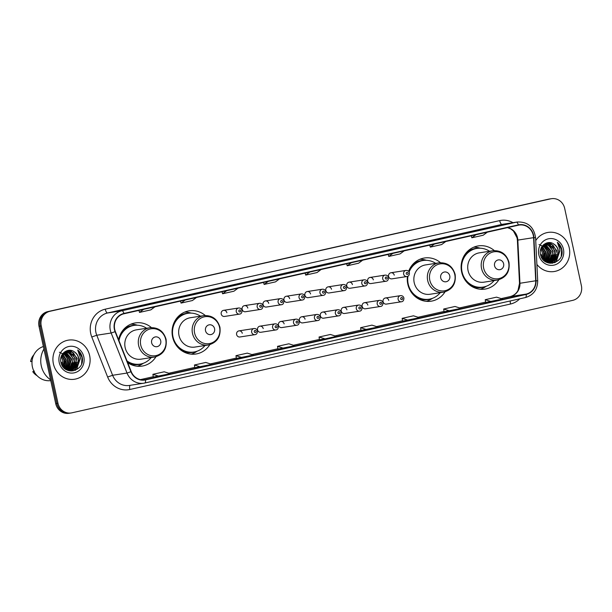 <?xml version="1.0" encoding="UTF-8"?>
<svg xmlns="http://www.w3.org/2000/svg" width="612" height="612" viewBox="0 0 612 612"><rect width="100%" height="100%" fill="white"/><g stroke="black" fill="none" stroke-linecap="round" stroke-linejoin="round"><path stroke-width="0.92" d="M494.328 250.591A21.856 20.51 81.2 0 0 478.301 245.902A21.856 20.51 81.2 0 0 461.639 271.996A21.856 20.51 81.2 0 0 485.002 289.094A21.856 20.51 81.2 0 0 498.857 279.768M407.424 276.41A21.856 20.51 81.2 0 0 407.783 284.09A21.856 20.51 81.2 0 0 431.154 301.188A21.856 20.51 81.2 0 0 445.008 291.863M205.272 315.501A21.856 20.51 81.2 0 0 189.246 310.812A21.856 20.51 81.2 0 0 172.584 336.906A21.856 20.51 81.2 0 0 195.947 354.004A21.856 20.51 81.2 0 0 209.801 344.678M127.686 362.664A21.856 20.51 81.2 0 0 142.091 366.098A21.856 20.51 81.2 0 0 155.953 356.773M242.283 333.288A3.091 2.899 81.2 0 0 238.978 330.87A3.091 2.899 81.2 0 0 236.622 334.565A3.091 2.899 81.2 0 0 239.927 336.983L254.982 334.649A3.091 2.899 -98.8 0 1 251.677 332.224A3.091 2.899 -98.8 0 1 254.034 328.537C255.808 328.43 256.948 329.233 257.468 330.939C257.407 333.272 256.573 334.504 254.982 334.649M263.206 328.59A3.091 2.899 81.2 0 0 259.901 326.173A3.091 2.899 81.2 0 0 257.545 329.868A3.091 2.899 81.2 0 0 260.85 332.285L275.905 329.945A3.091 2.899 -98.8 0 1 272.6 327.527A3.091 2.899 -98.8 0 1 274.956 323.84C276.731 323.733 277.871 324.536 278.391 326.242C278.33 328.575 277.496 329.807 275.905 329.945M284.129 323.893A3.091 2.899 81.2 0 0 280.824 321.476A3.091 2.899 81.2 0 0 278.468 325.163A3.091 2.899 81.2 0 0 281.772 327.588L296.828 325.247A3.091 2.899 -98.8 0 1 293.523 322.83A3.091 2.899 -98.8 0 1 295.879 319.135C297.654 319.036 298.794 319.839 299.314 321.545C299.253 323.878 298.419 325.11 296.828 325.247M305.051 319.196A3.091 2.899 81.2 0 0 301.747 316.779A3.091 2.899 81.2 0 0 299.39 320.466A3.091 2.899 81.2 0 0 302.695 322.891L317.75 320.55A3.091 2.899 -98.8 0 1 314.438 318.133A3.091 2.899 -98.8 0 1 316.802 314.438C318.569 314.339 319.716 315.142 320.229 316.848C320.168 319.181 319.342 320.413 317.75 320.55M325.974 314.499A3.091 2.899 81.2 0 0 322.669 312.082A3.091 2.899 81.2 0 0 320.313 315.769A3.091 2.899 81.2 0 0 323.618 318.186L338.673 315.853A3.091 2.899 -98.8 0 1 335.361 313.436A3.091 2.899 -98.8 0 1 337.725 309.741C339.492 309.641 340.639 310.445 341.152 312.151C341.091 314.476 340.264 315.716 338.673 315.853M346.897 309.802A3.091 2.899 81.2 0 0 343.592 307.377A3.091 2.899 81.2 0 0 341.228 311.072A3.091 2.899 81.2 0 0 344.541 313.489L359.588 311.156A3.091 2.899 -98.8 0 1 356.283 308.739A3.091 2.899 -98.8 0 1 358.64 305.044C360.414 304.944 361.562 305.74 362.075 307.453C362.013 309.779 361.187 311.018 359.588 311.156M367.82 305.105A3.091 2.899 81.2 0 0 364.515 302.68A3.091 2.899 81.2 0 0 362.151 306.375A3.091 2.899 81.2 0 0 365.463 308.792L380.511 306.459A3.091 2.899 -98.8 0 1 377.206 304.034A3.091 2.899 -98.8 0 1 379.562 300.347C381.337 300.24 382.485 301.043 382.997 302.756C382.936 305.082 382.11 306.314 380.511 306.459M388.742 300.4A3.091 2.899 81.2 0 0 385.43 297.983A3.091 2.899 81.2 0 0 383.074 301.678A3.091 2.899 81.2 0 0 386.379 304.095L401.434 301.762A3.091 2.899 -98.8 0 1 398.129 299.337A3.091 2.899 -98.8 0 1 400.485 295.65C402.26 295.542 403.407 296.346 403.92 298.059C403.859 300.385 403.033 301.617 401.434 301.762M242.138 309.328A3.091 2.899 81.2 0 0 245.443 311.745L260.498 309.412A3.091 2.899 -98.8 0 1 257.185 306.995A3.091 2.899 -98.8 0 1 259.549 303.3L244.494 305.633A3.091 2.899 81.2 0 0 242.138 309.328M263.053 304.631A3.091 2.899 81.2 0 0 266.365 307.048L281.413 304.715A3.091 2.899 -98.8 0 1 278.108 302.297A3.091 2.899 -98.8 0 1 280.472 298.602L265.417 300.936A3.091 2.899 81.2 0 0 263.053 304.631M283.976 299.934A3.091 2.899 81.2 0 0 287.288 302.351L302.336 300.018A3.091 2.899 -98.8 0 1 299.031 297.593A3.091 2.899 -98.8 0 1 301.387 293.905L286.339 296.239A3.091 2.899 81.2 0 0 283.976 299.934M304.898 295.236A3.091 2.899 81.2 0 0 308.211 297.654L323.258 295.321A3.091 2.899 -98.8 0 1 319.954 292.896A3.091 2.899 -98.8 0 1 322.31 289.208L307.262 291.542A3.091 2.899 81.2 0 0 304.898 295.236M221.215 314.025A3.091 2.899 81.2 0 0 224.52 316.45L239.575 314.109A3.091 2.899 -98.8 0 1 236.263 311.692A3.091 2.899 -98.8 0 1 238.626 307.997L223.571 310.338A3.091 2.899 81.2 0 0 221.215 314.025M325.821 290.539A3.091 2.899 81.2 0 0 329.126 292.957L344.181 290.616A3.091 2.899 -98.8 0 1 340.876 288.198A3.091 2.899 -98.8 0 1 343.233 284.511L328.177 286.844A3.091 2.899 81.2 0 0 325.821 290.539M346.744 285.835A3.091 2.899 81.2 0 0 350.049 288.26L365.104 285.919A3.091 2.899 -98.8 0 1 361.799 283.501A3.091 2.899 -98.8 0 1 364.155 279.806L349.1 282.147A3.091 2.899 81.2 0 0 346.744 285.835M367.667 281.137A3.091 2.899 81.2 0 0 370.971 283.563L386.027 281.222A3.091 2.899 -98.8 0 1 382.722 278.804A3.091 2.899 -98.8 0 1 385.078 275.109L370.023 277.45A3.091 2.899 81.2 0 0 367.667 281.137M388.589 276.44A3.091 2.899 81.2 0 0 391.894 278.858L406.949 276.525A3.091 2.899 -98.8 0 1 403.645 274.107A3.091 2.899 -98.8 0 1 406.001 270.412L390.946 272.753A3.091 2.899 81.2 0 0 388.589 276.44M440.479 262.686A21.856 20.51 81.2 0 0 424.445 257.996A21.856 20.51 81.2 0 0 408.64 271.323M151.424 327.596A21.856 20.51 81.2 0 0 135.39 322.907A21.856 20.51 81.2 0 0 118.613 339.759A19.584 18.383 81.2 0 1 133.493 325.5L134.051 325.408A19.584 18.383 81.2 0 0 118.98 340.693M247.799 308.058A3.091 2.899 81.2 0 0 244.494 305.633M268.722 303.361A3.091 2.899 81.2 0 0 265.417 300.936M289.644 298.656A3.091 2.899 81.2 0 0 286.339 296.239M310.567 293.959A3.091 2.899 81.2 0 0 307.262 291.542M226.876 312.755A3.091 2.899 81.2 0 0 223.571 310.338M331.49 289.262A3.091 2.899 81.2 0 0 328.177 286.844M352.413 284.565A3.091 2.899 81.2 0 0 349.1 282.147M373.328 279.868A3.091 2.899 81.2 0 0 370.023 277.45M394.25 275.171A3.091 2.899 81.2 0 0 390.946 272.753M551.45 198.701L549.193 199.045A12.37 11.605 81.2 0 0 548.482 199.183L47.713 311.63A12.37 11.605 81.2 0 0 39 326.265L55.723 403.622A12.37 11.605 81.2 0 0 68.949 413.299L70.074 413.131A12.37 11.605 81.2 0 1 56.847 403.446A12.37 11.605 81.2 0 0 70.074 413.131L71.199 412.955A12.37 11.605 81.2 0 0 71.918 412.817L572.687 300.37A12.37 11.605 81.2 0 0 581.4 285.735L564.677 208.378A12.37 11.605 81.2 0 0 551.45 198.701A12.37 11.605 81.2 0 0 550.731 198.831L49.962 311.286A12.37 11.605 81.2 0 0 41.249 325.913L57.972 403.277A12.37 11.605 81.2 0 0 71.199 412.955M41.249 325.913L40.124 326.089L56.847 403.446L40.124 326.089A12.37 11.605 81.2 0 1 48.838 311.462A12.37 11.605 81.2 0 0 40.124 326.089L39 326.265M550.731 198.831L48.838 311.462L549.607 199.007A12.37 11.605 81.2 0 1 550.326 198.869A12.37 11.605 81.2 0 0 549.607 199.007L548.482 199.183M53.389 363.75A19.791 18.574 81.2 0 0 74.549 379.233A19.791 18.574 81.2 0 0 89.643 355.603A19.791 18.574 81.2 0 0 68.483 340.119A19.791 18.574 81.2 0 0 53.389 363.75A19.791 18.574 81.2 0 0 74.549 379.233A19.791 18.574 81.2 0 0 89.643 355.603A19.791 18.574 81.2 0 0 68.483 340.119A19.791 18.574 81.2 0 0 53.389 363.75M536.892 264.399A19.791 18.574 81.2 0 0 554.166 271.529A19.791 18.574 81.2 0 0 569.259 247.906A19.791 18.574 81.2 0 0 548.1 232.415A19.791 18.574 81.2 0 0 535.722 240.585A19.791 18.574 81.2 0 1 548.1 232.415L548.1 232.415A19.791 18.574 81.2 0 1 569.259 247.906A19.791 18.574 81.2 0 1 554.166 271.529A19.791 18.574 81.2 0 1 536.892 264.399M114.696 329.371A13.196 12.385 -98.8 0 1 123.991 313.765L518.418 225.193A13.196 12.385 -98.8 0 1 519.183 225.048A13.196 12.385 -98.8 0 1 533.587 237.655L535.707 280.778A13.196 12.385 -98.8 0 1 526.106 294.104L145.434 379.585A13.196 12.385 -98.8 0 1 144.669 379.731A13.196 12.385 -98.8 0 1 131.228 371.606L115.362 331.566A13.196 12.385 -98.8 0 1 114.696 329.371M114.398 329.44A13.525 12.691 81.2 0 0 115.079 331.689L130.945 371.729A13.525 12.691 81.2 0 0 145.503 379.907L526.175 294.426A13.525 12.691 81.2 0 0 536.013 280.763L533.901 237.64A13.525 12.691 81.2 0 0 518.349 224.872L123.922 313.443A13.525 12.691 81.2 0 0 114.398 329.44M487.236 228.467A3.297 1.14 77.3 0 1 487.267 228.46A3.297 1.14 77.3 0 1 487.29 228.452L470.33 231.872L487.29 228.452M445.697 237.793A3.297 1.14 77.3 0 1 445.72 237.785A3.297 1.14 77.3 0 1 445.75 237.785L428.79 241.197L445.75 237.785M404.157 247.118A3.297 1.14 77.3 0 1 404.18 247.118A3.297 1.14 77.3 0 1 404.203 247.11L387.251 250.53L404.203 247.11M362.61 256.451A3.297 1.14 77.3 0 1 362.641 256.443A3.297 1.14 77.3 0 1 362.664 256.436L351.319 258.983M143.613 305.625L154.928 303.085A3.297 1.14 77.3 0 1 154.928 303.085A3.297 1.14 77.3 0 1 154.958 303.078L137.998 306.497L154.958 303.078M185.153 296.3L196.467 293.76A3.297 1.14 77.3 0 1 196.467 293.76A3.297 1.14 77.3 0 1 196.498 293.752L179.538 297.172L196.498 293.752M237.984 284.435A3.297 1.14 77.3 0 1 238.014 284.427A3.297 1.14 77.3 0 1 238.037 284.427L226.692 286.967M279.531 275.109A3.297 1.14 77.3 0 1 279.554 275.102A3.297 1.14 77.3 0 1 279.577 275.094L268.24 277.641M321.07 265.776A3.297 1.14 77.3 0 1 321.093 265.769A3.297 1.14 77.3 0 1 321.124 265.769L315.494 266.641L304.164 269.188L321.124 265.769L309.779 268.316M402.566 321.101L419.465 317.697L413.475 315.807L402.145 318.355L402.566 321.109M444.105 311.776L461.012 308.372L455.014 306.482L443.685 309.022L444.105 311.783M485.653 302.45L502.551 299.046L496.562 297.149L485.232 299.696L485.653 302.45M277.94 349.092L294.839 345.688L288.849 343.799L277.519 346.338L277.94 349.092M236.4 358.418L253.299 355.014L247.309 353.124L235.98 355.671L236.4 358.425M194.853 367.751L211.76 364.339L205.762 362.449L194.432 364.997L194.861 367.751M153.314 377.076L170.22 373.672L164.223 371.782L152.893 374.322L153.314 377.076M361.026 330.434L377.925 327.03L371.935 325.14L360.606 327.68L361.026 330.434M325.056 338.903L336.386 336.355L330.388 334.466L319.059 337.013L319.426 339.775L325.056 338.903L319.059 337.013M309.81 272.034L305.679 275.102L305.113 273.09M321.139 269.494L317.008 272.554L305.679 275.102M268.27 281.367L264.132 284.427L263.573 282.423M279.6 278.82L275.461 281.887L264.132 284.427M226.731 290.692L222.592 293.76L222.026 291.748M238.06 288.153L233.922 291.213L222.592 293.76M185.184 300.025L181.053 303.085L180.486 301.081M196.513 297.478L192.382 300.546L181.053 303.085M143.644 309.351L139.505 312.418L138.947 310.406M154.974 306.803L150.835 309.871L139.505 312.418M351.349 262.709L347.218 265.776L346.652 263.764M362.679 260.161L358.548 263.229L347.218 265.776M392.896 253.383L388.758 256.443L388.199 254.439M404.226 250.836L400.087 253.903L388.758 256.443M434.436 244.05L430.305 247.118L429.739 245.106M445.766 241.511L441.634 244.57L430.305 247.118M475.975 234.725L471.844 237.785L471.278 235.781M487.305 232.178L483.174 235.245L471.844 237.785M283.509 348.228L277.519 346.338M241.97 357.561L235.98 355.671M200.43 366.886L194.432 364.997M158.891 376.212L152.893 374.322M366.596 329.57L360.606 327.68M408.135 320.244L402.145 318.355M449.682 310.919L443.685 309.022M491.222 301.586L485.232 299.696M43.926 349.054A22.262 20.892 81.2 0 0 41.272 365.785A22.262 20.892 81.2 0 0 50.574 379.83M43.376 346.507A17.526 16.448 81.2 0 0 32.39 366.863A17.526 16.448 81.2 0 0 50.75 380.626M61.208 356.681L62.761 360.445L62.447 365.318M61.881 355.09L64.551 360.162L63.556 366.611M61.575 355.297L64.107 360.231L63.296 366.343M62.608 353.927L66.341 359.887L64.612 367.498M62.309 354.103L65.889 359.955L64.352 367.299M63.35 353.025L68.123 359.611L65.629 368.141M65.43 368.348L64.964 368.776M59.387 352.229L65.438 355.059L67.68 359.68L65.377 367.996M64.099 352.305L69.913 359.336L66.616 368.608M66.41 368.768L65.79 369.212M63.877 352.458L69.462 359.405L66.371 368.508M64.918 351.77L66.019 352.076L71.696 359.053L68.835 367.95L67.58 368.929M67.068 369.464L67.366 369.067L66.739 369.418M64.704 351.892L71.252 359.122L67.343 368.86M65.767 351.357L67.81 351.801L73.486 358.777L70.625 367.674L68.529 369.135M68.314 369.243L67.672 369.518M67.458 369.594L66.8 369.793M65.553 351.449L70.946 354.402L73.035 358.846L72.193 365.02L68.292 369.097M66.632 351.058L69.592 351.525L75.268 358.502L72.407 367.391L69.454 369.235M69.24 369.319L68.59 369.518M68.368 369.572L67.251 369.77M66.41 351.12L73.172 354.685L74.825 358.571L74.35 363.903L69.477 369.113M64.214 352.214L67.519 350.867L71.382 351.25L77.058 358.227L74.197 367.116L70.372 369.235M70.151 369.296L65.377 369.082M67.289 350.906L73.264 352.627L76.615 358.295L75.429 365.081L70.143 369.25M69.485 369.426L65.851 369.403M62.393 365.899L71.275 369.143L75.987 366.84L77.778 364.53L78.642 357.974C77.999 355.243 76.523 353.17 74.213 351.755C76.752 353.682 78.145 355.763 78.397 358.012L77.8 363.643L72.193 368.891M71.275 369.143L67.152 368.799L60.833 361.73M74.213 351.755C67.84 347.05 58.951 354.126 60.879 361.998C63.158 376.242 84.785 371.782 82.337 357.928L82.207 357.247C81.534 354.264 80.034 351.846 77.709 350.003L80.394 357.615L77.961 364.186M59.203 362.442A13.441 12.615 81.2 0 0 74.358 372.815A13.441 12.615 81.2 0 0 83.829 356.911A13.441 12.615 81.2 0 0 68.674 346.537A13.441 12.615 81.2 0 0 59.203 362.442M34.05 371.469L32.78 371.668A13.196 12.385 81.2 0 0 37.08 375.692M32.78 371.668L34.349 371.056M64.321 368.225A17.526 16.448 81.2 0 0 64.436 367.766M64.62 366.886A17.526 16.448 81.2 0 0 64.489 359.649M33.851 354.845A13.196 12.385 81.2 0 0 30.6 361.593L32.038 361.371M77.709 350.003L82 357.278L81.603 363.689M80.356 358.479L76.569 369.135L74.932 370.428M78.099 364.018L74.786 369.411L72.759 370.948M76.424 363.933L74.809 367.521M74.511 367.957L71.29 371.025M74.633 364.216L73.027 367.797M72.721 368.24L72.231 368.875M72.162 368.959L70.051 370.933M72.843 364.492L71.237 368.08M70.938 368.516L70.441 369.151M70.342 369.273L68.904 370.711M71.061 364.767L69.454 368.355M69.148 368.791L68.858 369.181M68.559 369.556L67.802 370.367M69.271 365.043L67.664 368.631M63.816 352.558L65.928 355.037M67.488 365.326L66.18 368.416M80.386 357.278L76.798 369.105L75.33 370.275M78.435 363.597L75.008 369.38L72.973 370.918M76.99 362.174L75.222 367.192M74.871 367.728L71.459 371.025M75.2 362.457L73.432 367.468M73.088 368.003L72.507 368.784M72.415 368.891L70.196 370.948M73.417 362.732L71.642 367.751M71.298 368.279L70.717 369.059M70.556 369.25L69.041 370.742M71.627 363.008L69.86 368.026M69.516 368.562L69.034 369.204M68.766 369.533L67.94 370.413M69.844 363.283L68.07 368.302M64.046 352.527L66.96 356.467M68.054 363.566L66.341 368.493M160.719 340.777A4.95 4.644 81.2 0 0 155.142 336.96A4.95 4.644 81.2 0 0 151.654 342.812A4.95 4.644 81.2 0 0 157.23 346.629A4.95 4.644 81.2 0 0 160.719 340.777M149.955 327.741L136.468 329.83A14.841 13.931 81.2 0 0 125.146 347.555A14.841 13.931 81.2 0 0 141.02 359.168L154.507 357.079C163.282 354.677 167.137 348.763 166.082 339.331C163.572 331.1 158.194 327.236 149.955 327.741A14.841 13.931 81.2 0 0 138.633 345.459A14.841 13.931 81.2 0 0 154.507 357.079M146.628 328.254A19.584 18.383 81.2 0 0 134.051 325.408M127.25 361.577A19.584 18.383 81.2 0 0 139.498 364.201L140.056 364.117A19.584 18.383 81.2 0 0 151.179 357.592M126.998 360.935A19.584 18.383 81.2 0 0 140.056 364.117M143.33 363.276L142.451 363.857A21.443 20.12 -98.8 0 1 137.348 366.244M130.823 324.207A21.443 20.12 -98.8 0 1 136.407 324.934L137.425 325.217M214.575 328.682A4.95 4.644 81.2 0 0 208.998 324.865A4.95 4.644 81.2 0 0 205.51 330.717A4.95 4.644 81.2 0 0 211.086 334.535A4.95 4.644 81.2 0 0 214.575 328.682M203.804 315.647L190.324 317.743A14.841 13.931 81.2 0 0 179.002 335.46A14.841 13.931 81.2 0 0 194.876 347.073L208.355 344.984C217.13 342.582 220.986 336.669 219.93 327.236C217.421 319.005 212.05 315.142 203.804 315.647A14.841 13.931 81.2 0 0 192.489 333.372A14.841 13.931 81.2 0 0 208.355 344.984M200.484 316.167A19.584 18.383 81.2 0 0 187.907 313.313A19.584 18.383 81.2 0 0 172.966 336.699A19.584 18.383 81.2 0 0 193.912 352.022A19.584 18.383 81.2 0 0 205.035 345.497M187.907 313.313L187.341 313.405A19.584 18.383 81.2 0 0 172.385 328.078M174.65 342.659A19.584 18.383 81.2 0 0 193.346 352.114L193.912 352.022M197.179 351.181L196.299 351.762A21.443 20.12 -98.8 0 1 191.204 354.149M184.679 312.112A21.443 20.12 -98.8 0 1 190.263 312.839L191.273 313.13M449.774 275.867A4.95 4.644 81.2 0 0 444.197 272.049A4.95 4.644 81.2 0 0 440.717 277.902A4.95 4.644 81.2 0 0 446.293 281.719A4.95 4.644 81.2 0 0 449.774 275.867M439.011 262.831L425.524 264.927A14.841 13.931 81.2 0 0 414.202 282.645A14.841 13.931 81.2 0 0 430.075 294.257L443.562 292.169C452.337 289.767 456.192 283.853 455.137 274.421C452.628 266.189 447.25 262.326 439.011 262.831A14.841 13.931 81.2 0 0 427.689 280.548A14.841 13.931 81.2 0 0 443.562 292.169M435.683 263.351A19.584 18.383 81.2 0 0 423.106 260.498A19.584 18.383 81.2 0 0 409.122 271.98M407.967 276.165A19.584 18.383 81.2 0 0 408.173 283.884A19.584 18.383 81.2 0 0 429.111 299.207A19.584 18.383 81.2 0 0 440.235 292.681M423.106 260.498L422.548 260.59A19.584 18.383 81.2 0 0 408.793 271.498M409.856 289.836A19.584 18.383 81.2 0 0 428.553 299.291L429.111 299.207M432.386 298.365L431.506 298.947A21.443 20.12 -98.8 0 1 426.403 301.334M419.878 259.297A21.443 20.12 -98.8 0 1 425.462 260.024L426.48 260.314M503.63 263.772A4.95 4.644 81.2 0 0 498.053 259.955A4.95 4.644 81.2 0 0 494.565 265.807A4.95 4.644 81.2 0 0 500.142 269.624A4.95 4.644 81.2 0 0 503.63 263.772M492.859 250.736L479.38 252.833A14.841 13.931 81.2 0 0 468.058 270.55A14.841 13.931 81.2 0 0 483.931 282.17L497.418 280.074C506.185 277.672 510.048 271.759 508.985 262.326C506.476 254.095 501.106 250.232 492.859 250.736A14.841 13.931 81.2 0 0 481.545 268.461A14.841 13.931 81.2 0 0 497.418 280.074M489.539 251.257A19.584 18.383 81.2 0 0 476.962 248.411A19.584 18.383 81.2 0 0 462.029 271.789A19.584 18.383 81.2 0 0 482.967 287.112A19.584 18.383 81.2 0 0 494.091 280.587M476.962 248.411L476.396 248.495A19.584 18.383 81.2 0 0 461.448 263.175M463.705 277.749A19.584 18.383 81.2 0 0 482.401 287.204L482.967 287.112M486.234 286.271L485.362 286.852A21.443 20.12 -98.8 0 1 480.259 289.239M473.734 247.202A21.443 20.12 -98.8 0 1 479.318 247.929L480.328 248.22M540.824 248.985L542.385 252.741L542.064 257.614M541.505 247.386L544.167 252.465L543.181 258.907M541.192 247.592L543.724 252.534L542.913 258.639M542.224 246.231L545.958 252.182L544.229 259.794M541.926 246.399L545.514 252.259L543.969 259.603M542.974 245.32L547.74 251.907L545.246 260.437M545.047 260.643L544.581 261.072M539.004 244.525L545.055 247.363L547.296 251.976L544.994 260.299M543.716 244.609L549.53 251.631L546.233 260.903M546.026 261.072L545.414 261.508M543.502 244.762L549.086 251.7L545.996 260.804M544.535 244.066L545.644 244.379L551.32 251.356L548.459 260.245L547.197 261.232M546.684 261.76L546.983 261.37L546.363 261.714M544.328 244.188L550.869 251.425L546.96 261.163M545.384 243.653L547.426 244.104L553.103 251.073L550.242 259.97L548.145 261.439M547.931 261.538L547.289 261.814M547.074 261.89L546.424 262.089M545.17 243.744L550.571 246.705L552.659 251.142L551.817 257.315L547.908 261.393M546.256 243.354L549.216 243.821L554.893 250.798L552.032 259.695L549.079 261.538M548.857 261.615L548.207 261.814M547.985 261.867L546.868 262.066M546.026 243.423L552.797 246.98L554.441 250.866L553.967 256.206L549.094 261.416M543.831 244.509L547.136 243.163L550.999 243.545L556.675 250.522L553.814 259.412L549.997 261.538M549.767 261.592L545.001 261.385M546.906 243.201L552.881 244.93L556.231 250.591L555.053 257.384L549.76 261.546M549.102 261.722L545.468 261.699M542.018 258.203L550.892 261.446L555.604 259.136L557.402 256.833L558.266 250.277C557.624 247.539 556.14 245.466 553.829 244.058C556.369 245.978 557.762 248.067 558.014 250.316L557.425 255.946L551.81 261.186M550.892 261.446L546.768 261.102L540.45 254.026M553.829 244.058C547.457 239.353 538.568 246.429 540.495 254.294C542.775 268.538 564.409 264.078 561.954 250.232L561.824 249.543C561.15 246.56 559.651 244.15 557.333 242.298L560.011 249.918L557.578 256.482M538.82 254.737A13.441 12.615 81.2 0 0 553.975 265.111A13.441 12.615 81.2 0 0 563.445 249.206A13.441 12.615 81.2 0 0 548.291 238.841A13.441 12.615 81.2 0 0 538.82 254.737M543.938 260.528A17.526 16.448 81.2 0 0 544.053 260.062M544.236 259.182A17.526 16.448 81.2 0 0 544.114 251.953M557.333 242.298L561.617 249.574L561.227 255.992M559.972 250.775L556.193 261.439L554.556 262.724M557.723 256.321L554.403 261.714L552.384 263.244M556.04 256.237L554.426 259.825M554.128 260.261L550.915 263.321M554.25 256.512L552.644 260.092M552.345 260.536L551.848 261.179M551.779 261.263L549.668 263.229M552.468 256.788L550.854 260.375M550.555 260.811L550.066 261.454M549.958 261.576L548.52 263.007M550.678 257.071L549.071 260.651M548.765 261.095L548.474 261.485M548.176 261.852L547.419 262.663M548.895 257.346L547.281 260.934M543.433 244.861L545.544 247.332M547.105 257.621L545.797 260.72M560.003 249.581L556.415 261.401L554.954 262.579M558.06 255.9L554.625 261.676L552.598 263.214M556.606 254.477L554.839 259.496M554.495 260.024L551.083 263.328M554.824 254.753L553.057 259.763M552.705 260.307L552.123 261.079M552.032 261.186L549.821 263.252M553.034 255.028L551.267 260.046M550.915 260.582L550.333 261.355M550.173 261.553L548.666 263.045M551.251 255.311L549.477 260.322M549.132 260.857L548.658 261.5M548.39 261.829L547.556 262.716M549.461 255.587L547.694 260.605M547.159 261.401L546.868 261.783M543.663 244.823L546.577 248.763M547.671 255.862L545.958 260.788M55.723 403.622L57.972 403.277M47.713 311.63L49.962 311.286M533.587 237.655L517.828 240.095A13.196 12.385 81.2 0 0 517.53 237.816A13.196 12.385 81.2 0 0 507.646 227.61M526.106 294.104L510.354 296.552A13.196 12.385 81.2 0 0 519.948 283.218L517.828 240.095L517.385 240.218L517.071 237.861L513.43 231.007L510.791 228.949L507.509 227.641M519.756 298.817A20.617 19.347 -98.8 0 1 510.515 304.019L129.836 389.5A20.617 19.347 -98.8 0 1 107.643 377.03L91.777 336.998A20.617 19.347 -98.8 0 1 105.264 309.175L499.683 220.603A4.123 1.423 -102.7 0 0 501.962 224.413L107.544 312.984A16.493 15.476 81.2 0 0 95.916 332.492A16.493 15.476 81.2 0 0 96.757 335.238L112.616 375.278A16.493 15.476 81.2 0 0 129.415 385.438L143.82 383.204A16.493 15.476 -98.8 0 1 127.021 373.045L130.945 371.729M499.683 220.603A20.617 19.347 -98.8 0 1 512.978 222.676M502.919 224.237A16.493 15.476 81.2 0 0 501.962 224.413L516.367 222.179A16.493 15.476 -98.8 0 1 517.324 221.995L502.919 224.237M107.643 377.03L112.616 375.278L127.021 373.045L111.162 333.005A16.493 15.476 -98.8 0 1 110.328 330.258A16.493 15.476 -98.8 0 1 121.949 310.751A4.123 1.423 77.3 0 1 123.922 313.443M115.079 331.689L111.162 333.005L96.757 335.238L91.777 336.998M526.175 294.426A4.123 1.423 77.3 0 1 525.486 297.531L143.82 383.204A16.493 15.476 -98.8 0 0 144.776 383.02A4.123 1.423 -102.7 0 0 144.807 383.013A4.123 1.423 -102.7 0 0 145.503 379.907M536.013 280.763L537.703 280.809C537.543 289.514 533.465 295.091 525.486 297.531A4.123 1.423 77.3 0 1 525.456 297.539L144.845 383.005M533.901 237.64L535.584 237.685C533.863 226.891 527.774 221.666 517.324 221.995M518.349 224.872A4.123 1.423 -102.7 0 0 516.367 222.179L121.949 310.751L107.544 312.984A4.123 1.423 -102.7 0 1 105.264 309.175M130.203 385.315A4.123 1.423 -102.7 0 0 129.836 389.5M510.332 300.936A4.123 1.423 -102.7 0 0 510.515 304.019M535.707 280.778L519.504 283.341L517.385 240.218M145.434 379.585L143.897 379.822M140.446 379.616L153.26 376.732L140.439 379.608M168.843 373.236L194.807 367.407L168.835 373.236M236.347 358.074L210.383 363.911L236.347 358.081M251.922 354.577L277.886 348.748L251.922 354.577M293.469 345.252L319.433 339.423L293.462 345.252M335.009 335.919L360.973 330.09L335.001 335.919M376.548 326.594L402.512 320.764L376.548 326.594M418.095 317.268L444.06 311.439L418.088 317.268M459.635 307.935L485.599 302.106L459.627 307.935M519.504 283.341L518.027 290.356C517.507 291.58 515.411 295.129 510.293 296.56L501.174 298.61L510.354 296.552A7.42 2.555 -102.7 0 0 510.293 296.56A7.42 2.555 -102.7 0 0 510.24 296.575M165.714 339.446A13.632 12.798 81.2 0 0 150.345 328.927A13.632 12.798 81.2 0 0 140.737 345.061A13.632 12.798 81.2 0 0 156.106 355.58A13.632 12.798 81.2 0 0 165.714 339.446M135.267 325.263A19.768 18.551 81.2 0 0 123.104 330.044M128.222 363.023A19.768 18.551 81.2 0 0 141.257 363.888M219.57 327.359A13.632 12.798 81.2 0 0 204.194 316.84A13.632 12.798 81.2 0 0 194.585 332.966A13.632 12.798 81.2 0 0 209.962 343.485A13.632 12.798 81.2 0 0 219.57 327.359M189.123 313.176A19.768 18.551 81.2 0 0 176.952 317.949M182.07 350.928A19.768 18.551 81.2 0 0 195.113 351.793M454.77 274.543A13.632 12.798 81.2 0 0 439.401 264.017A13.632 12.798 81.2 0 0 429.792 280.151A13.632 12.798 81.2 0 0 445.161 290.669A13.632 12.798 81.2 0 0 454.77 274.543M424.323 260.352A19.768 18.551 81.2 0 0 412.159 265.134M417.277 298.113A19.768 18.551 81.2 0 0 430.312 298.977M508.626 262.449A13.632 12.798 81.2 0 0 493.249 251.93A13.632 12.798 81.2 0 0 483.641 268.056A13.632 12.798 81.2 0 0 499.017 278.575A13.632 12.798 81.2 0 0 508.626 262.449M478.179 248.265A19.768 18.551 81.2 0 0 466.007 253.039M471.125 286.018A19.768 18.551 81.2 0 0 484.168 286.883M238.856 311.156A1.033 0.964 81.2 0 0 240.019 311.952A1.033 0.964 81.2 0 0 240.745 310.735A1.033 0.964 81.2 0 0 239.583 309.94A1.033 0.964 81.2 0 0 238.856 311.156M259.779 306.459A1.033 0.964 81.2 0 0 260.942 307.255A1.033 0.964 81.2 0 0 261.668 306.038A1.033 0.964 81.2 0 0 260.505 305.243A1.033 0.964 81.2 0 0 259.779 306.459M280.701 301.762A1.033 0.964 81.2 0 0 281.864 302.558A1.033 0.964 81.2 0 0 282.591 301.334A1.033 0.964 81.2 0 0 281.428 300.538A1.033 0.964 81.2 0 0 280.701 301.762M301.624 297.065A1.033 0.964 81.2 0 0 302.787 297.86A1.033 0.964 81.2 0 0 303.514 296.636A1.033 0.964 81.2 0 0 302.351 295.841A1.033 0.964 81.2 0 0 301.624 297.065M322.547 292.368A1.033 0.964 81.2 0 0 323.71 293.163A1.033 0.964 81.2 0 0 324.437 291.939A1.033 0.964 81.2 0 0 323.274 291.144A1.033 0.964 81.2 0 0 322.547 292.368M343.47 287.663A1.033 0.964 81.2 0 0 344.632 288.459A1.033 0.964 81.2 0 0 345.359 287.242A1.033 0.964 81.2 0 0 344.196 286.447A1.033 0.964 81.2 0 0 343.47 287.663M364.392 282.966A1.033 0.964 81.2 0 0 365.555 283.761A1.033 0.964 81.2 0 0 366.274 282.545A1.033 0.964 81.2 0 0 365.119 281.75A1.033 0.964 81.2 0 0 364.392 282.966M385.315 278.269A1.033 0.964 81.2 0 0 386.47 279.064A1.033 0.964 81.2 0 0 387.197 277.848A1.033 0.964 81.2 0 0 386.034 277.052A1.033 0.964 81.2 0 0 385.315 278.269M406.23 273.572A1.033 0.964 81.2 0 0 407.393 274.367A1.033 0.964 81.2 0 0 408.12 273.151A1.033 0.964 81.2 0 0 406.957 272.355A1.033 0.964 81.2 0 0 406.23 273.572M256.153 331.268A1.033 0.964 81.2 0 0 254.99 330.472A1.033 0.964 81.2 0 0 254.263 331.696A1.033 0.964 81.2 0 0 255.426 332.492A1.033 0.964 81.2 0 0 256.153 331.268M277.075 326.571A1.033 0.964 81.2 0 0 275.913 325.775A1.033 0.964 81.2 0 0 275.186 326.992A1.033 0.964 81.2 0 0 276.349 327.787A1.033 0.964 81.2 0 0 277.075 326.571M297.998 321.874A1.033 0.964 81.2 0 0 296.835 321.078A1.033 0.964 81.2 0 0 296.109 322.295A1.033 0.964 81.2 0 0 297.271 323.09A1.033 0.964 81.2 0 0 297.998 321.874M318.921 317.177A1.033 0.964 81.2 0 0 317.758 316.381A1.033 0.964 81.2 0 0 317.031 317.597A1.033 0.964 81.2 0 0 318.194 318.393A1.033 0.964 81.2 0 0 318.921 317.177M339.844 312.48A1.033 0.964 81.2 0 0 338.681 311.684A1.033 0.964 81.2 0 0 337.954 312.9A1.033 0.964 81.2 0 0 339.117 313.696A1.033 0.964 81.2 0 0 339.844 312.48M360.766 307.775A1.033 0.964 81.2 0 0 359.604 306.987A1.033 0.964 81.2 0 0 358.877 308.203A1.033 0.964 81.2 0 0 360.04 308.999A1.033 0.964 81.2 0 0 360.766 307.775M381.689 303.078A1.033 0.964 81.2 0 0 380.526 302.282A1.033 0.964 81.2 0 0 379.8 303.506A1.033 0.964 81.2 0 0 380.962 304.302A1.033 0.964 81.2 0 0 381.689 303.078M402.612 298.381A1.033 0.964 81.2 0 0 401.449 297.585A1.033 0.964 81.2 0 0 400.722 298.809A1.033 0.964 81.2 0 0 401.885 299.605A1.033 0.964 81.2 0 0 402.612 298.381M537.703 280.809L535.584 237.685M404.18 247.118L392.866 249.658M445.72 237.785L434.405 240.325M487.267 228.46L475.945 230.999M239.575 314.109C241.166 313.971 242 312.732 242.061 310.406C241.618 308.754 240.478 307.951 238.626 307.997M260.498 309.412C262.089 309.274 262.915 308.035 262.976 305.709C262.54 304.057 261.401 303.254 259.549 303.3M281.413 304.715C283.012 304.577 283.838 303.338 283.899 301.012C283.463 299.36 282.323 298.557 280.472 298.602M302.336 300.018C303.935 299.872 304.761 298.641 304.822 296.315C304.386 294.663 303.238 293.859 301.387 293.905M323.258 295.321C324.857 295.175 325.683 293.944 325.745 291.61C325.309 289.966 324.161 289.162 322.31 289.208M344.181 290.616C345.78 290.478 346.606 289.247 346.667 286.913C346.231 285.261 345.084 284.465 343.233 284.511M365.104 285.919C366.703 285.781 367.529 284.549 367.59 282.216C367.154 280.564 366.007 279.76 364.155 279.806M386.027 281.222C387.625 281.084 388.452 279.852 388.513 277.519C388.077 275.867 386.929 275.063 385.078 275.109M406.949 276.525C408.541 276.387 409.374 275.148 409.436 272.822C409 271.17 407.852 270.366 406.001 270.412M238.978 330.87L254.034 328.537M259.901 326.173L274.956 323.84M280.824 321.476L295.879 319.135M301.747 316.779L316.802 314.438M322.669 312.082L337.725 309.741M343.592 307.377L358.64 305.044M364.515 302.68L379.562 300.347M385.43 297.983L400.485 295.65"/></g></svg>
